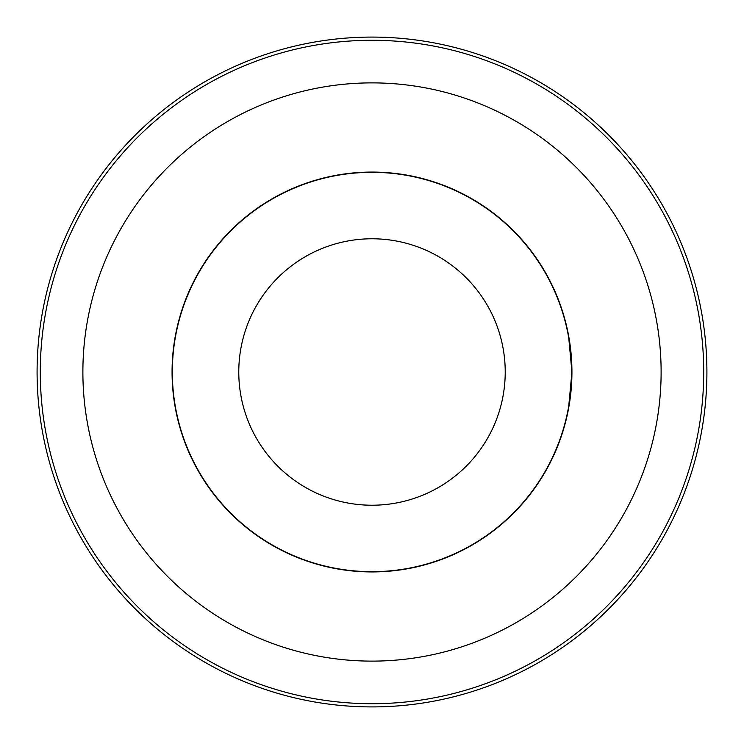 <?xml version="1.0" encoding="UTF-8"?>
<svg xmlns="http://www.w3.org/2000/svg" width="744" height="744" viewBox="0 0 744 744"><rect width="100%" height="100%" fill="white"/><g stroke="black" fill="none" stroke-linecap="round" stroke-linejoin="round"><path stroke-width="1.12" d="M372 172.069A199.931 199.931 0 0 0 172.069 372A199.931 199.931 0 0 0 372 571.931A199.931 199.931 0 0 0 571.931 372A199.931 199.931 0 0 0 372 172.069M564.947 319.594L568.472 334.949L571.931 371.981L568.472 409.07L564.947 424.406L568.462 409.07L571.931 372.009L568.472 334.958L564.947 319.594M372 40.288A331.712 331.712 0 0 1 703.712 372A331.712 331.712 0 0 1 372 703.712A331.712 331.712 0 0 1 40.288 372A331.712 331.712 0 0 1 372 40.288M372 82.882A289.118 289.118 0 0 1 661.118 372A289.118 289.118 0 0 1 372 661.118A289.118 289.118 0 0 1 82.882 372A289.118 289.118 0 0 1 372 82.882M505.223 372A133.222 133.222 0 0 0 372 238.778A133.222 133.222 0 0 0 238.778 372A133.222 133.222 0 0 0 372 505.223A133.222 133.222 0 0 0 505.223 372M172.329 372A199.671 199.671 0 0 0 372 571.671A199.671 199.671 0 0 0 571.671 372A199.671 199.671 0 0 0 372 172.329A199.671 199.671 0 0 0 172.329 372M276.694 50.936A334.912 334.912 0 0 0 50.936 467.306A334.912 334.912 0 0 0 467.306 693.064A334.912 334.912 0 0 0 693.064 276.694A334.912 334.912 0 0 0 276.694 50.936M445.944 45.356A334.912 334.912 0 0 1 467.306 693.064"/></g></svg>
